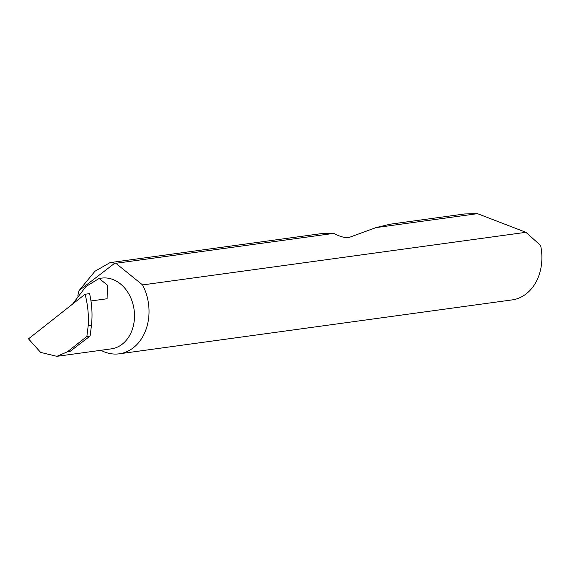 <?xml version="1.0" encoding="UTF-8"?>
<svg xmlns="http://www.w3.org/2000/svg" width="570" height="570" viewBox="0 0 570 570"><rect width="100%" height="100%" fill="white"/><g stroke="black" fill="none" stroke-linecap="round" stroke-linejoin="round"><path stroke-width="0.85" d="M72.59 304.088L85.892 286.575L99.109 278.466L107.402 285.142L107.082 298.751L90.972 300.96M99.109 278.466L101.595 278.124A35.703 27.901 82.2 0 1 129.732 295.645A35.703 27.901 82.2 0 1 111.307 348.861L56.879 356.336L67.452 351.768L86.861 336.464L88.186 325.855L91.449 325.406C92.611 314.761 91.991 304.173 89.59 293.628L85.065 294.248C87.823 304.743 88.863 315.281 88.186 325.855M100.911 350.286A45.792 35.789 -97.8 0 0 119.258 353.813L512.124 299.898A45.792 35.789 -97.8 0 0 540.624 245.463L525.925 232.311L477.503 213.665L464.757 213.95L390.251 224.181L375.979 227.601L349.645 237.248C345.812 238.232 340.532 236.949 333.799 233.387L115.86 263.297A45.792 35.789 -97.8 0 0 114.862 263.133L79.031 290.615A45.792 35.789 -97.8 0 0 77.798 296.122M79.031 290.615L94.934 271.27L110.017 262.635L114.862 263.133M333.799 233.387L323.874 233.287L110.017 262.635M477.503 213.665L375.979 227.601M119.258 353.813A45.792 35.789 -97.8 0 0 142.892 285.549A45.792 35.789 -97.8 0 0 142.564 284.922L525.925 232.311M85.065 294.248L28.5 338.851L40.613 352.381L56.879 356.336M86.861 336.464L90.117 336.015L91.449 325.406M90.117 336.015L70.046 351.412L67.452 351.768M115.86 263.297L142.564 284.922"/></g></svg>
